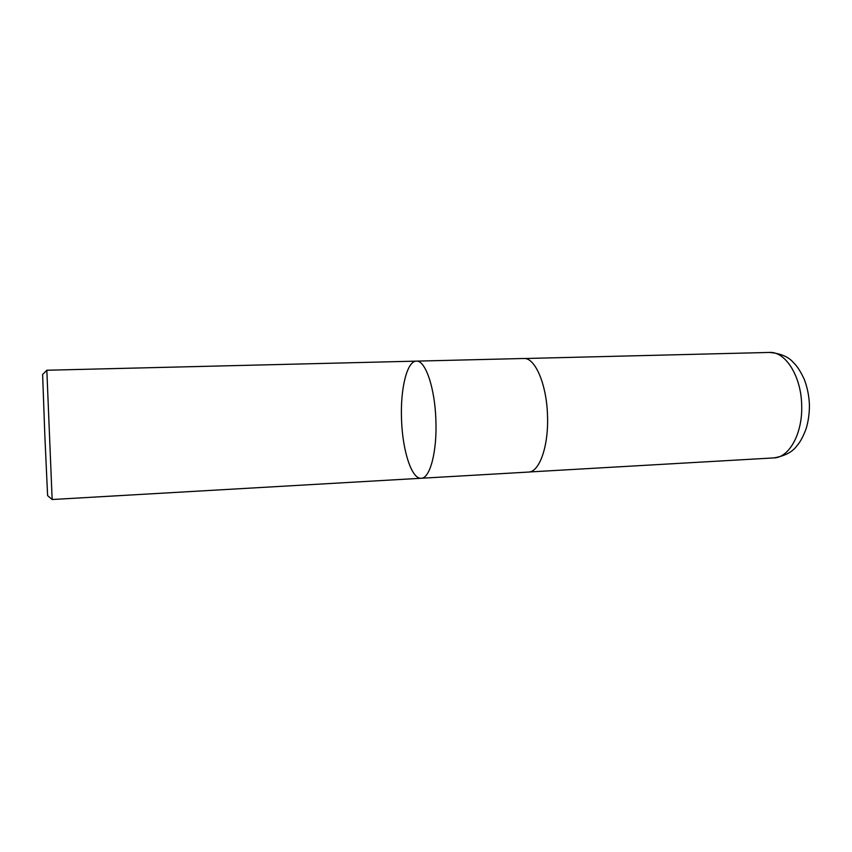 <?xml version="1.0" encoding="UTF-8"?>
<svg xmlns="http://www.w3.org/2000/svg" width="852" height="852" viewBox="0 0 852 852"><rect width="100%" height="100%" fill="white"/><g stroke="black" fill="none" stroke-linecap="round" stroke-linejoin="round"><path stroke-width="1.28" d="M52.153 499.56L46.828 370.237L42.621 374.518L44.858 435.979L47.605 495.63L52.142 499.517L421.197 478.26C429.972 478.579 437.225 451.475 435.873 419.855C434.882 387.596 425.276 360.023 416.372 361.131C425.276 360.023 434.882 387.596 435.873 419.855C437.225 451.475 429.972 478.579 421.197 478.26C411.623 479.25 402.485 450.538 401.537 419.631C400.216 389.268 406.937 360.96 416.372 361.131L523.788 358.49C534.949 357.361 546.622 384.007 547.495 415.233C548.816 445.841 539.454 472.232 528.464 472.072L421.197 478.26M801.668 404.711C802.914 433.029 789.314 457.748 773.85 457.907C784.671 456.044 792.285 452.103 796.684 446.086C798.729 443.583 801.764 440.292 806.109 428.78C808.442 421.026 809.538 412.858 809.4 404.285C808.963 395.424 807.238 387.074 804.224 379.236C798.803 367.67 795.448 364.645 793.233 362.356C788.366 356.722 780.453 353.41 769.505 352.44C785.246 351.28 801.061 375.817 801.668 404.711M46.828 370.237L416.372 361.131M529.358 471.965L773.85 457.907M524.683 358.522L769.505 352.44"/></g></svg>
